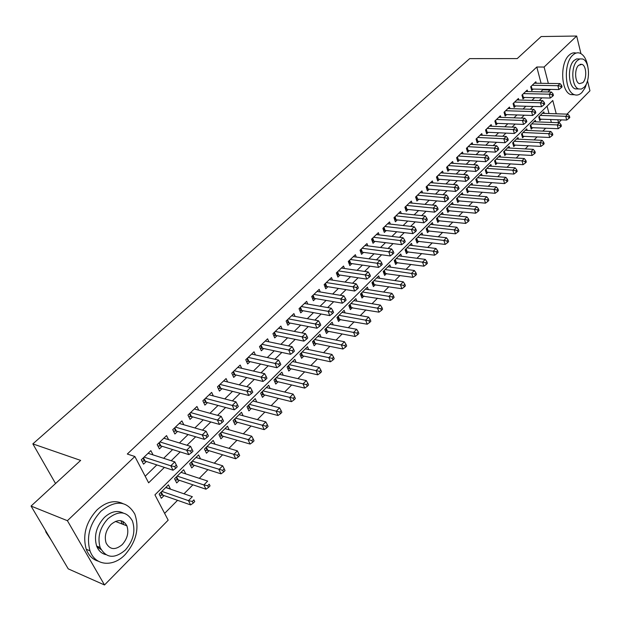 <?xml version="1.0" encoding="UTF-8"?>
<svg xmlns="http://www.w3.org/2000/svg" width="621" height="621" viewBox="0 0 621 621"><rect width="100%" height="100%" fill="white"/><g stroke="black" fill="none" stroke-linecap="round" stroke-linejoin="round"><path stroke-width="0.93" d="M122.904 521.368L123.54 524.551M587.52 80.784L589.95 90.798L567.02 114.132M561.392 119.869L558.597 122.717M164.627 513.381L177.552 500.316M183.987 493.811L192.883 484.822M199.302 478.333L207.888 469.647M214.292 463.181L222.582 454.797M228.963 448.354L236.966 440.258M243.323 433.831L251.063 426.014M257.397 419.61L264.864 412.065M271.175 405.676L278.387 398.387M284.682 392.03L291.645 384.989M297.917 378.655L304.639 371.855M310.88 365.544L317.378 358.985M323.603 352.697L329.867 346.355M336.07 340.091L342.124 333.974M348.296 327.733L354.141 321.825M360.289 315.608L365.932 309.902M372.057 303.708L377.506 298.204M383.607 292.041L388.87 286.723M394.94 280.583L400.017 275.452M406.064 269.335L410.962 264.383M416.994 258.297L421.721 253.515M427.714 247.453L432.278 242.842M438.255 236.803L442.649 232.363M448.603 226.347L452.841 222.062M458.764 216.069L462.855 211.94M468.754 205.97L472.697 201.988M478.574 196.05L482.37 192.207M488.222 186.3L491.886 182.597M497.708 176.713L501.232 173.143M507.031 167.282L510.431 163.851M516.198 158.013L519.474 154.707M525.219 148.9L528.37 145.718M534.091 139.935L537.118 136.876M542.816 131.116L545.727 128.174M556.237 113.783L552.783 100.486L154.932 494.859L168.175 520.157L104.507 584.966L67.402 520.693L134.858 456.497L148.629 482.82L164.394 467.396M67.402 520.693L31.05 506.068L68.232 568.859L104.507 584.966M153.053 454.898L150.864 450.636L141.285 459.812L143.552 464.166L146.346 461.473M168.586 439.66L166.552 435.6L157.183 444.582L159.387 448.921L162.12 446.289M183.808 424.756L181.914 420.891L172.739 429.678L174.889 434.001L177.567 431.424M198.712 410.186L196.942 406.483L187.961 415.092L190.057 419.4L192.681 416.877M213.321 395.926L211.66 392.387L202.865 400.809L204.907 405.109L207.476 402.633M227.628 381.969L226.075 378.569L217.466 386.821L219.454 391.106L221.961 388.684M241.654 368.307L240.195 365.047L231.757 373.128L233.698 377.397L236.159 375.022M255.402 354.925L254.028 351.789L245.761 359.714L247.647 363.96L250.061 361.639M268.877 341.822L267.589 338.802L259.485 346.565L261.325 350.803L263.692 348.521M282.089 328.983L280.871 326.072L272.93 333.679L274.723 337.902L277.044 335.666M295.053 316.399L293.896 313.589L286.11 321.049L287.865 325.257L290.139 323.067M307.76 304.065L306.673 301.356L299.035 308.668L300.743 312.86L302.97 310.71M320.226 291.971L319.194 289.355L311.711 296.527L313.372 300.696L315.561 298.592M332.46 280.11L331.482 277.579L324.139 284.62L325.761 288.773L327.904 286.708M344.461 268.482L343.537 266.029L336.334 272.937L337.917 277.075L340.021 275.049M356.244 257.071L355.367 254.695L348.296 261.472L349.84 265.594L351.905 263.607M367.811 245.877L366.972 243.579L360.033 250.224L361.546 254.331L363.572 252.382M379.167 234.885L378.368 232.658L371.56 239.186L373.035 243.269L375.022 241.359M390.314 224.103L389.561 221.938L382.87 228.349L384.314 232.417L386.262 230.538M401.267 213.515L400.545 211.412L393.978 217.707L395.383 221.759L397.3 219.912M412.018 203.114L411.335 201.072L404.884 207.259L406.258 211.295L408.137 209.479M422.59 192.906L421.931 190.919L415.596 196.989L416.939 201.01L418.787 199.232M432.969 182.877L432.34 180.944L426.122 186.913L427.427 190.911L429.243 189.164M443.169 173.026L442.571 171.148L436.454 177.008L437.735 180.99L439.521 179.275M453.198 163.346L452.624 161.514L446.615 167.274L447.865 171.241L449.62 169.549M463.056 153.829L462.505 152.044L456.598 157.703L457.824 161.654L459.548 160.001M472.744 144.476L472.224 142.737L466.418 148.303L467.605 152.238L469.305 150.608M482.269 135.285L481.772 133.593L476.059 139.057L477.231 142.977L478.9 141.371M491.638 126.242L491.164 124.596L485.544 129.975L486.685 133.872L488.331 132.296M500.852 117.361L500.394 115.747L494.875 121.033L495.993 124.914L497.6 123.369M509.919 108.613L509.476 107.045L504.05 112.246L505.137 116.111L506.728 114.582M518.838 100.02L518.411 98.483L513.07 103.598L514.141 107.449L515.702 105.95M527.609 91.559L527.206 90.061L521.951 95.098L522.991 98.925L524.528 97.45M544.229 113.387L543.825 111.858L538.756 116.895L539.75 120.606L541.233 119.131M535.776 121.84L535.349 120.28L530.202 125.395L531.219 129.121L532.725 127.623M527.182 130.426L526.74 128.834L521.508 134.027L522.548 137.777L524.077 136.255M518.45 139.158L517.992 137.52L512.674 142.807L513.738 146.572L515.29 145.019M509.577 148.031L509.104 146.354L503.701 151.726L504.788 155.506L506.363 153.93M500.565 157.051L500.068 155.335L494.572 160.8L495.682 164.588L497.289 162.989M491.397 166.226L490.877 164.464L485.288 170.014L486.429 173.826L488.059 172.203M482.075 175.549L481.539 173.748L475.857 179.391L477.021 183.218L478.675 181.565M472.604 185.035L472.038 183.187L466.262 188.931L467.45 192.766L469.134 191.089M462.963 194.684L462.373 192.789L456.497 198.627L457.716 202.485L459.431 200.769M453.167 204.503L452.546 202.555L446.569 208.493L447.811 212.366L449.557 210.62M443.2 214.486L442.548 212.483L436.47 218.53L437.743 222.419L439.513 220.649M433.054 224.655L432.379 222.597L426.185 228.745L427.489 232.65L429.297 230.841M422.738 234.994L422.024 232.883L415.728 239.139L417.056 243.059L418.896 241.22M412.235 245.528L411.49 243.347L405.078 249.72L406.445 253.655L408.315 251.784M401.546 256.248L400.762 254.005L394.234 260.494L395.631 264.445L397.541 262.543M390.663 267.162L389.841 264.856L383.196 271.462L384.624 275.429L386.565 273.488M379.586 278.286L378.725 275.903L371.956 282.633L373.423 286.615L375.394 284.643M368.307 289.611L367.399 287.158L360.506 294.005L362.004 298.002L364.015 295.992M356.827 301.146L355.864 298.616L348.839 305.594L350.376 309.607L352.425 307.566M345.121 312.906L344.112 310.298L336.955 317.409L338.53 321.437L340.618 319.349M333.205 324.899L332.134 322.19L324.845 329.44L326.452 333.485L328.587 331.358M321.057 337.118L319.931 334.323L312.495 341.705L314.148 345.765L316.322 343.599M308.684 349.576L307.496 346.681L299.912 354.211L301.604 358.286L303.816 356.074M296.07 362.284L294.812 359.287L287.081 366.964L288.812 371.048L291.07 368.796M283.207 375.247L281.872 372.134L273.993 379.967L275.771 384.065L278.076 381.768M270.104 388.474L268.683 385.245L260.641 393.233L262.466 397.347L264.818 395.003M256.729 401.981L255.223 398.612L247.018 406.763L248.897 410.892L251.288 408.502M243.098 415.76L241.499 412.259L233.123 420.572L235.041 424.717L237.486 422.272M229.196 429.833L227.48 426.177L218.934 434.669L220.905 438.822L223.405 436.33M215.006 444.201L213.182 440.39L204.456 449.061L206.475 453.221L209.021 450.683M200.529 458.888L198.58 454.898L189.669 463.755L191.742 467.931L194.342 465.331M185.757 473.893L183.669 469.717L174.563 478.76L176.698 482.944L179.353 480.297M551.355 122.438L550.579 119.473M549.018 113.542L547.078 106.144M170.472 489.162L168.431 484.854L159.139 494.091L161.32 498.29L164.037 495.581M541.077 83.307L536.792 67.006L127.297 454.029L134.858 456.497M145.19 476.245L156.841 464.919M163.657 458.298L172.638 449.565M179.43 442.959L188.093 434.545M194.87 427.954L203.222 419.843M209.976 413.275L218.025 405.451M224.763 398.907L232.526 391.354M239.24 384.834L246.723 377.56M253.415 371.055L260.634 364.038M267.302 357.556L274.257 350.795M280.909 344.337L287.608 337.816M294.238 331.381L300.704 325.101M307.302 318.682L313.527 312.627M320.11 306.238L326.11 300.401M332.662 294.036L338.453 288.408M344.981 282.066L350.555 276.648M357.059 270.329L362.423 265.105M368.905 258.81L374.075 253.779M380.533 247.507L385.517 242.671M391.944 236.422L396.741 231.757M403.138 225.539L407.756 221.045M414.137 214.85L418.577 210.535M424.927 204.356L429.204 200.203M435.531 194.055L439.645 190.057M445.948 183.932L449.899 180.09M456.179 173.989L459.982 170.294M466.224 164.223L469.88 160.668M476.105 154.621L479.614 151.214M485.808 145.19L489.185 141.914M495.348 135.914L498.585 132.77M504.733 126.8L507.838 123.781M513.955 117.835L516.936 114.939M523.022 109.017L525.878 106.245M531.949 100.346L534.681 97.691M540.72 91.823L542.785 89.812L542.638 89.261M536.241 83.237L535.853 81.77L530.683 86.73L531.7 90.542L533.214 89.09M31.05 506.068L80.652 460.409L32.851 443.891L55.541 483.526M32.851 443.891L469.686 58.622L517.223 58.584L541.17 36.546L576.676 36.034L580.938 53.616M536.792 67.006L544.097 67.037L576.676 36.034M101.037 549.523L96.915 546.744M547.986 91.962L550.043 89.952L549.903 89.393M548.351 83.416L544.097 67.037M171.21 460.72L180.206 451.917M186.999 445.265L195.669 436.78M202.446 430.151L210.806 421.97M217.56 415.356L225.617 407.469M232.355 400.879L240.117 393.279M246.832 386.704L254.323 379.377M261.014 372.833L268.233 365.769M274.901 359.241L281.856 352.433M288.501 345.928L295.208 339.369M301.829 332.887L308.288 326.561M314.886 320.102L321.119 314.009M327.686 307.574L333.687 301.697M340.238 295.293L346.021 289.634M352.542 283.246L358.115 277.797M364.612 271.431L369.976 266.184M376.45 259.85L381.62 254.789M388.071 248.478L393.046 243.611M399.466 237.323L404.255 232.634M410.652 226.378L415.263 221.86M421.636 215.627L426.068 211.287M432.41 205.077L436.687 200.901M442.998 194.715L447.104 190.694M453.4 184.538L457.351 180.672M463.608 174.548L467.411 170.829M473.644 164.728L477.293 161.149M483.503 155.071L487.011 151.64M493.19 145.593L496.559 142.294M502.715 136.271L505.944 133.111M512.077 127.111L515.174 124.076M521.283 118.099L524.256 115.188M530.334 109.242L533.183 106.455M539.23 100.532L541.962 97.862M558.551 122.71L557.782 119.737M542.785 89.812L550.043 89.952M165.854 487.415L170.589 489.045M531.273 86.164L532.05 89.067L558.884 89.556L557.891 85.682L532.197 85.279M560.786 86.249L561.182 87.794L562.036 86.956L561.64 85.403L560.786 86.249L557.891 85.682L560.033 83.587L534.347 83.214M532.05 89.067L531.328 89.137M558.884 89.556L561.182 87.794M561.64 85.403L560.033 83.587M539.362 119.154L566.686 120.063L565.723 116.298L567.819 114.163L542.35 113.325M540.239 115.421L565.723 116.298L568.58 116.849L568.96 118.363L569.799 117.509L569.41 115.995L568.58 116.849M567.819 114.163L569.41 115.995M568.96 118.363L566.686 120.063M587.808 66.532C586.48 59.228 583.802 54.757 579.789 53.103C577.375 52.343 575.023 53.033 572.741 55.184C563.363 63.233 564.629 91.877 574.371 94.664C576.971 95.611 579.494 94.889 581.916 92.498L585.067 87.895L587.264 81.607M576.063 53.088C573.68 52.374 571.351 53.072 569.092 55.199C559.7 63.226 560.996 91.807 570.753 94.586L574.627 94.757M578.415 88.873L575.263 88.896C568.231 86.917 567.299 66.315 574.045 60.485L576.567 58.917L579.75 58.972M583.988 87.398C590.664 81.374 589.655 60.811 582.521 58.972L579.929 58.917L577.406 60.485C570.668 66.323 571.592 86.971 578.609 88.95L581.341 89.067L583.988 87.398M578.586 65.314C574.254 69.102 574.86 82.399 579.393 83.656L582.832 82.663C587.14 78.797 586.496 65.539 581.916 64.336L578.586 65.314M125.1 554.638C136.348 541.621 139.585 528.098 134.804 514.072C126.824 500.588 115.537 499.641 100.936 511.223C89.789 523.433 86.14 536.637 89.998 550.827C95.044 565.886 113.061 567.423 125.1 554.638M122.741 503.507C114.528 499.765 105.997 501.853 97.148 509.771C86.008 521.935 82.376 535.092 86.234 549.243C88.624 555.492 92.607 559.459 98.172 561.151M105.663 554.592C101.464 553.505 98.452 550.656 96.635 546.045C93.763 535.845 96.348 526.305 104.382 517.425C110.973 511.487 117.284 510.035 123.315 513.062M125.279 550.105C133.375 540.775 135.751 531.04 132.405 520.903C126.637 511.005 118.464 510.299 107.891 518.783C99.849 527.695 97.264 537.258 100.128 547.489C106.012 558.263 114.396 559.141 125.279 550.105M111.027 524.427C105.834 530.218 104.196 536.404 106.098 542.987C109.87 549.826 115.25 550.369 122.228 544.617C127.445 538.648 128.997 532.391 126.894 525.847C123.168 519.373 117.874 518.9 111.027 524.427M122.12 524.008L120.955 520.701M45.364 530.241L46.055 532.36L51.31 540.293M522.564 94.501L523.363 97.419L550.268 98.056L549.259 94.167L523.487 93.624M552.17 94.734L552.574 96.294L553.443 95.432L553.039 93.88L552.17 94.734L549.259 94.167L551.432 92.032L525.677 91.52M523.363 97.419L522.603 97.497M550.268 98.056L552.574 96.294M553.039 93.88L551.432 92.032M513.722 102.977L514.53 105.912L541.512 106.696L540.48 102.791L514.638 102.1M543.414 103.365L543.825 104.926L544.71 104.056L544.299 102.496L543.414 103.365L540.48 102.791L542.684 100.618L516.858 99.973M514.53 105.912L513.738 105.989M541.512 106.696L543.825 104.926M544.299 102.496L542.684 100.618M504.726 111.601L505.556 114.543L532.608 115.483L531.545 111.555L505.634 110.724M534.51 112.137L534.929 113.705L535.83 112.82L535.403 111.252L534.51 112.137L531.545 111.555L533.796 109.35L507.9 108.551M505.556 114.543L504.718 114.629M532.608 115.483L534.929 113.705M535.403 111.252L533.796 109.35M495.581 120.358L496.427 123.323L523.557 124.41L522.471 120.474L496.49 119.488M525.451 121.056L525.886 122.632L526.802 121.732L526.367 120.156L525.451 121.056L522.471 120.474L524.753 118.231L498.795 117.284M496.427 123.323L495.558 123.4M523.557 124.41L525.886 122.632M526.367 120.156L524.753 118.231M530.815 127.639L558.256 128.694L557.27 124.914L559.397 122.741L533.858 121.763M531.708 123.897L557.27 124.914L560.142 125.473L560.538 126.994L561.384 126.125L560.988 124.604L560.142 125.473M559.397 122.741L560.988 124.604M560.538 126.994L558.256 128.694M522.129 136.263L549.678 137.474L548.669 133.67L550.835 131.466L525.219 130.34M523.045 132.506L548.669 133.67L551.564 134.237L551.968 135.758L552.83 134.881L552.434 133.36L551.564 134.237M550.835 131.466L552.434 133.36M551.968 135.758L549.678 137.474M513.303 145.027L540.961 146.393L539.928 142.574L542.125 140.33L516.447 139.057M514.235 141.262L539.928 142.574L542.855 143.148L543.266 144.677L544.143 143.777L543.732 142.248L542.855 143.148M542.125 140.33L543.732 142.248M543.266 144.677L540.961 146.393M504.33 153.938L532.104 155.46L531.048 151.625L533.284 149.351L507.536 147.922M505.284 150.158L531.048 151.625L533.99 152.207L534.409 153.736L535.302 152.828L534.883 151.291L533.99 152.207M533.284 149.351L534.883 151.291M534.409 153.736L532.104 155.46M486.282 129.269L487.151 132.242L514.343 133.499L513.233 129.541L487.19 128.4M516.245 130.131L516.688 131.714L517.619 130.798L517.177 129.215L516.245 130.131L513.233 129.541L515.562 127.258L489.527 126.156M487.151 132.242L486.235 132.327M514.343 133.499L516.688 131.714M517.177 129.215L515.562 127.258M495.216 162.989L523.092 164.681L522.013 160.831L524.287 158.51L498.469 156.927M496.179 159.201L522.013 160.831L524.978 161.413L525.413 162.958L526.321 162.027L525.886 160.49L524.978 161.413M524.287 158.51L525.886 160.49M525.413 162.958L523.092 164.681M476.827 138.328L477.72 141.309L504.982 142.737L503.841 138.762L477.735 137.458M506.876 139.36L507.334 140.951L508.273 140.02L507.823 138.429L506.876 139.36L503.841 138.762L506.208 136.441L480.111 135.176M477.72 141.309L476.757 141.402M504.982 142.737L507.334 140.951M507.823 138.429L506.208 136.441M485.94 172.196L513.932 174.059L512.822 170.185L515.135 167.833L489.255 166.079M486.926 168.392L512.822 170.185L515.818 170.783L516.261 172.327L517.184 171.38L516.742 169.836L515.818 170.783M515.135 167.833L516.742 169.836M516.261 172.327L513.932 174.059M467.217 147.534L468.125 150.538L495.449 152.137L494.285 148.147L468.118 146.672M497.351 148.745L497.809 150.344L498.772 149.397L498.306 147.798L497.351 148.745L494.285 148.147L496.691 145.78L470.532 144.359M468.125 150.538L467.124 150.631M495.449 152.137L497.809 150.344M498.306 147.798L496.691 145.78M476.509 181.549L504.609 183.591L503.484 179.71L505.828 177.311L479.886 175.386M477.518 177.738L503.484 179.71L506.503 180.307L506.953 181.86L507.885 180.897L507.442 179.345L506.503 180.307M505.828 177.311L507.442 179.345M506.953 181.86L504.609 183.591M457.436 156.911L458.36 159.923L485.754 161.701L484.566 157.687L458.329 156.05M487.656 158.301L488.129 159.907L489.1 158.945L488.626 157.338L487.656 158.301L484.566 157.687L487.011 155.289L460.79 153.69M458.36 159.923L457.312 160.016M485.754 161.701L488.129 159.907M488.626 157.338L487.011 155.289M466.922 191.066L495.131 193.294L493.974 189.389L496.365 186.952L470.361 184.856M467.947 187.247L493.974 189.389L497.017 189.995L497.483 191.555L498.438 190.577L497.972 189.017L497.017 189.995M496.365 186.952L497.972 189.017M497.483 191.555L495.131 193.294M447.485 166.444L448.432 169.463L475.888 171.435L474.669 167.406L448.378 165.582M477.782 168.019L478.271 169.634L479.265 168.656L478.783 167.041L477.782 168.019L474.669 167.406L477.161 164.961L450.877 163.183M448.432 169.463L447.337 169.564M475.888 171.435L478.271 169.634M478.783 167.041L477.161 164.961M457.165 200.746L485.49 203.16L484.302 199.248L486.74 196.764L460.666 194.482M458.22 196.919L484.302 199.248L487.376 199.853L487.85 201.421L488.82 200.428L488.347 198.86L487.376 199.853M486.74 196.764L488.347 198.86M487.85 201.421L485.49 203.16M437.363 176.139L438.333 179.182L465.851 181.34L464.601 177.296L438.247 175.293M467.745 177.916L468.242 179.539L469.251 178.537L468.754 176.915L467.745 177.916L464.601 177.296L467.139 174.804L440.794 172.848M438.333 179.182L437.192 179.283M465.851 181.34L468.242 179.539M468.754 176.915L467.139 174.804M447.244 210.597L475.678 213.205L474.467 209.269L476.944 206.746L450.807 204.278M448.323 206.754L474.467 209.269L477.565 209.882L478.046 211.458L479.032 210.449L478.55 208.873L477.565 209.882M476.944 206.746L478.55 208.873M478.046 211.458L475.678 213.205M427.062 186.013L428.055 189.063L455.628 191.423L454.347 187.363L427.939 185.167M457.522 187.992L458.026 189.615L459.059 188.598L458.546 186.975L457.522 187.992L454.347 187.363L456.932 184.825L430.532 182.683M428.055 189.063L426.86 189.164M455.628 191.423L458.026 189.615M458.546 186.975L456.932 184.825M437.145 220.61L465.696 223.42L464.454 219.469L466.969 216.908L440.786 214.245M438.247 216.76L464.454 219.469L467.574 220.09L468.071 221.674L469.072 220.641L468.583 219.066L467.574 220.09M466.969 216.908L468.583 219.066M468.071 221.674L465.696 223.42M416.575 196.057L417.591 199.124L445.226 201.693L443.914 197.61L417.452 195.211M447.112 198.246L447.632 199.877L448.68 198.844L448.16 197.206L447.112 198.246L443.914 197.61L446.538 195.033L420.091 192.689M417.591 199.124L416.342 199.232M445.226 201.693L447.632 199.877M448.16 197.206L446.538 195.033M426.875 230.802L455.527 233.822L454.262 229.855L456.823 227.239L430.578 224.383M428.001 226.944L454.262 229.855L457.405 230.484L457.918 232.068L458.935 231.02L458.43 229.436L457.405 230.484M456.823 227.239L458.43 229.436M457.918 232.068L455.527 233.822M405.901 206.281L406.941 209.362L434.63 212.149L433.287 208.043L406.771 205.442M436.509 208.687L437.044 210.325L438.115 209.277L437.58 207.631L436.509 208.687L433.287 208.043L435.965 205.419L409.464 202.873M406.941 209.362L405.637 209.471M434.63 212.149L437.044 210.325M437.58 207.631L435.965 205.419M416.419 241.173L445.187 244.41L443.883 240.428L446.491 237.765L420.192 234.699M417.568 237.307L443.883 240.428L447.058 241.064L447.578 242.656L448.618 241.585L448.098 239.993L447.058 241.064M446.491 237.765L448.098 239.993M447.578 242.656L445.187 244.41M395.034 216.69L396.105 219.787L423.84 222.792L422.466 218.677L395.903 215.86M425.719 219.322L426.262 220.967L427.349 219.896L426.806 218.25L425.719 219.322L422.466 218.677L425.191 215.999L398.635 213.244M396.105 219.787L394.739 219.896M423.84 222.792L426.262 220.967M426.806 218.25L425.191 215.999M405.777 251.73L434.653 255.184L433.318 251.195L435.973 248.485L409.627 245.202M406.957 247.857L433.318 251.195L436.524 251.831L437.052 253.43L438.115 252.343L437.58 250.744L436.524 251.831M435.973 248.485L437.58 250.744M437.052 253.43L434.653 255.184M383.972 227.294L385.067 230.399L412.849 233.636L411.436 229.498L384.826 226.471M414.719 230.158L415.286 231.812L416.388 230.717L415.829 229.064L414.719 230.158L411.436 229.498L414.215 226.774L387.613 223.801M385.067 230.399L383.638 230.515M412.849 233.636L415.286 231.812M415.829 229.064L414.215 226.774M394.933 262.473L423.926 266.168L422.559 262.155L425.269 259.392L398.868 255.891M396.144 258.592L422.559 262.155L425.789 262.799L426.332 264.406L427.419 263.296L426.875 261.697L425.789 262.799M425.269 259.392L426.875 261.697M426.332 264.406L423.926 266.168M372.701 238.091L373.819 241.212L401.647 244.682L400.203 240.529L373.555 237.276M403.518 241.189L404.092 242.858L405.226 241.74L404.651 240.079L403.518 241.189L400.203 240.529L403.037 237.75L376.396 234.552M373.819 241.212L372.328 241.328M401.647 244.682L404.092 242.858M404.651 240.079L403.037 237.75M383.902 273.411L412.996 277.346L411.599 273.318L414.354 270.508L387.915 266.774M385.144 269.53L414.859 273.97L415.418 275.584L416.52 274.459L415.961 272.844L414.859 273.97M414.354 270.508L415.961 272.844M415.418 275.584L412.996 277.346M361.22 249.091L362.369 252.219L390.236 255.937L388.762 251.769L362.066 248.276M392.099 252.436L392.689 254.105L393.846 252.972L393.256 251.303L392.099 252.436L388.762 251.769L391.641 248.943L364.962 245.505M362.369 252.219L360.817 252.336M390.236 255.937L392.689 254.105M393.256 251.303L391.641 248.943M372.662 284.55L401.872 288.734L400.436 284.69L403.246 281.825L376.761 277.859M373.935 280.661L403.728 285.35L404.302 286.972L405.42 285.823L404.853 284.201L403.728 285.35M403.246 281.825L404.853 284.201M404.302 286.972L401.872 288.734M349.522 260.292L350.702 263.436L378.608 267.41L377.094 263.226L350.368 259.493M380.471 263.902L381.077 265.578L382.249 264.422L381.643 262.745L380.471 263.902L377.094 263.226L380.029 260.339L353.31 256.667M350.702 263.436L349.08 263.56M378.608 267.41L381.077 265.578M381.643 262.745L380.029 260.339M361.212 295.899L390.531 300.339L389.064 296.279L391.929 293.36L365.396 289.145M362.524 292.002L392.387 296.947L392.969 298.569L394.11 297.405L393.528 295.775L392.387 296.947M391.929 293.36L393.528 295.775M392.969 298.569L390.531 300.339M337.607 271.711L338.818 274.87L366.763 279.108L365.202 274.901L338.445 270.911M368.61 275.584L369.231 277.269L370.426 276.089L369.805 274.404L368.61 275.584L365.202 274.901L368.199 271.959L341.441 268.039M338.818 274.87L337.118 274.987M366.763 279.108L369.231 277.269M369.805 274.404L368.199 271.959M349.553 307.457L378.981 312.161L377.475 308.086L380.394 305.113L353.823 300.642M350.896 303.553L380.828 308.761L381.426 310.391L382.59 309.204L381.993 307.566L380.828 308.761M380.394 305.113L381.993 307.566M381.426 310.391L378.981 312.161M325.466 283.347L326.7 286.514L354.676 291.032L353.085 286.809L326.289 282.555M356.516 287.5L357.153 289.184L358.371 287.989L357.743 286.297L356.516 287.5L353.085 286.809L356.136 283.805L329.347 279.629M326.7 286.514L324.93 286.638M354.676 291.032L357.153 289.184M357.743 286.297L356.136 283.805M337.669 319.225L367.205 324.209L365.66 320.118L368.633 317.09L342.031 312.363M339.05 315.321L369.045 320.801L369.658 322.439L370.846 321.228L370.232 319.59L369.045 320.801M368.633 317.09L370.232 319.59M369.658 322.439L367.205 324.209M313.085 295.208L314.35 298.39L342.357 303.188L340.719 298.942L313.9 294.424M344.189 299.64L344.841 301.34L346.083 300.114L345.431 298.422L344.189 299.64L340.719 298.942L343.832 295.891L317.02 291.435M314.35 298.39L312.503 298.515M342.357 303.188L344.841 301.34M345.431 298.422L343.832 295.891M325.551 331.226L327.383 331.125L355.196 336.497L353.613 332.39L356.648 329.301L330.015 324.302M326.98 327.321L357.028 333.081L357.665 334.727L358.876 333.485L358.247 331.839L357.028 333.081M356.648 329.301L358.247 331.839M357.665 334.727L355.196 336.497M300.463 307.302L301.759 310.492L329.79 315.584L328.113 311.323L301.27 306.526M331.614 312.037L332.282 313.737L333.555 312.487L332.887 310.779L331.614 312.037L328.113 311.323L331.288 308.21L304.453 303.483M301.759 310.492L299.834 310.616M329.79 315.584L332.282 313.737M332.887 310.779L331.288 308.21M313.209 343.452L315.119 343.351L342.963 349.018L341.34 344.896L344.43 341.744L317.773 336.466M314.676 339.547L344.787 345.594L345.431 347.248L346.665 345.982L346.021 344.337L344.787 345.594M344.43 341.744L346.021 344.337M345.431 347.248L342.963 349.018M287.593 319.629L288.928 322.835L316.966 328.23L315.251 323.96L288.392 318.868M318.79 324.674L319.473 326.382L320.762 325.109L320.079 323.394L318.79 324.674L315.251 323.96L318.488 320.778L291.637 315.755M288.928 322.835L286.91 322.959M316.966 328.23L319.473 326.382M320.079 323.394L318.488 320.778M300.618 355.911L302.613 355.817L330.481 361.787L328.82 357.657L331.971 354.444L305.291 348.87M302.132 352.006L332.297 358.364L332.965 360.017L334.222 358.728L333.555 357.075L332.297 358.364M331.971 354.444L333.555 357.075M332.965 360.017L330.481 361.787M274.466 332.204L275.833 335.425L303.894 341.131L302.124 336.846L275.258 331.451M305.695 337.568L306.401 339.283L307.721 337.987L307.022 336.264L305.695 337.568L302.124 336.846L305.431 333.593L278.565 328.284M275.833 335.425L273.721 335.542M303.894 341.131L306.401 339.283M307.022 336.264L305.431 333.593M287.779 368.618L289.867 368.525L317.75 374.82L316.042 370.667L319.264 367.391L292.561 361.515M289.339 364.713L319.559 371.381L320.242 373.042L321.523 371.731L320.847 370.069L319.559 371.381M319.264 367.391L320.847 370.069M320.242 373.042L317.75 374.82M261.084 345.035L262.481 348.265L290.543 354.304L288.734 349.996L261.86 344.29M292.344 350.725L293.065 352.449L294.408 351.121L293.686 349.398L292.344 350.725L288.734 349.996L292.103 346.681L265.229 341.053M262.481 348.265L260.277 348.381M290.543 354.304L293.065 352.449M293.686 349.398L292.103 346.681M247.422 358.123L248.85 361.368L276.919 367.741L275.064 363.417L248.183 357.393M278.705 364.162L279.45 365.893L280.824 364.535L280.079 362.804L278.705 364.162L275.064 363.417L278.503 360.04L251.629 354.094M248.85 361.368L246.553 361.484M276.919 367.741L279.45 365.893M280.079 362.804L278.503 360.04M233.48 371.482L234.948 374.735L263.009 381.465L261.107 377.126L234.233 370.76M264.787 377.879L265.547 379.617L266.952 378.228L266.192 376.489L264.787 377.879L261.107 377.126L264.624 373.671L237.742 367.391M234.948 374.735L232.541 374.851M263.009 381.465L265.547 379.617M266.192 376.489L264.624 373.671M274.692 381.573L276.873 381.488L304.764 388.109L303.017 383.941L306.293 380.595L279.582 374.409M276.298 377.677L306.564 384.663L307.263 386.332L308.575 384.989L307.876 383.328L306.564 384.663M306.293 380.595L307.876 383.328M307.263 386.332L304.764 388.109M261.332 394.785L263.615 394.7L291.513 401.663L289.72 397.487L293.065 394.079L266.347 387.566M262.993 390.888L293.298 398.216L294.02 399.893L295.355 398.527L294.641 396.85L293.298 398.216M293.065 394.079L294.641 396.85M294.02 399.893L291.513 401.663M247.701 408.269L250.084 408.183L277.991 415.503L276.151 411.312L279.566 407.826L252.84 400.98M249.425 404.38L279.768 412.057L280.506 413.733L281.864 412.336L281.134 410.66L279.768 412.057M279.566 407.826L281.134 410.66M280.506 413.733L277.991 415.503M219.244 385.113L220.758 388.381L248.811 395.476L246.847 391.121L219.989 384.407M250.566 391.882L251.35 393.629L252.786 392.208L252.002 390.469L250.566 391.882L246.847 391.121L250.442 387.597L223.576 380.968M220.758 388.381L218.235 388.49M248.811 395.476L251.35 393.629M252.002 390.469L250.442 387.597M233.791 422.016L236.283 421.946L264.189 429.631L262.295 425.424L265.788 421.869L239.062 414.673M235.576 418.135L265.951 426.177L266.704 427.861L268.101 426.433L267.348 424.748L265.951 426.177M265.788 421.869L267.348 424.748M266.704 427.861L264.189 429.631M204.72 399.039L206.265 402.315L234.303 409.79L232.293 405.42L205.442 398.34M236.05 406.188L236.849 407.935L238.317 406.491L237.517 404.745L236.05 406.188L232.293 405.42L235.957 401.818L209.106 394.832M206.265 402.315L203.634 402.416M234.303 409.79L236.849 407.935M237.517 404.745L235.957 401.818M219.593 436.051L222.202 435.989L250.092 444.054L248.152 439.839L251.715 436.206L225.004 428.645M221.441 432.185L251.847 440.592L252.623 442.284L254.043 440.825L253.267 439.14L251.847 440.592M251.715 436.206L253.267 439.14M252.623 442.284L250.092 444.054M189.879 413.252L191.47 416.536L219.485 424.407L217.42 420.029L190.593 412.569M221.216 420.805L222.039 422.559L223.537 421.085L222.714 419.33L221.216 420.805L217.42 420.029L221.169 416.342L194.334 408.983M191.47 416.536L188.714 416.637M219.485 424.407L222.039 422.559M222.714 419.33L221.169 416.342M205.093 450.38L207.825 450.318L235.701 458.779L233.706 454.549L237.346 450.846L210.643 442.905M207.01 446.522L237.439 455.325L238.231 457.017L239.683 455.527L238.891 453.835L237.439 455.325M237.346 450.846L238.891 453.835M238.231 457.017L235.701 458.779M174.726 427.776L176.356 431.067L204.34 439.35L202.213 434.948L175.425 427.101M206.056 435.74L206.902 437.502L208.431 435.996L207.585 434.234L206.056 435.74L202.213 434.948L206.048 431.191L179.244 423.437M176.356 431.067L173.476 431.16M204.34 439.35L206.902 437.502M207.585 434.234L206.048 431.191M190.29 465.005L193.147 464.95L220.998 473.831L218.949 469.585L222.667 465.797L195.988 457.467M192.277 461.162L222.722 470.361L223.537 472.061L225.019 470.547L224.204 468.847L222.722 470.361M222.667 465.797L224.204 468.847M223.537 472.061L220.998 473.831M159.248 442.602L160.924 445.917L188.862 454.619L186.68 450.209L159.923 441.95M190.562 451.009L186.68 450.209L190.6 446.359L192.991 451.234L192.122 449.464L190.562 451.009L191.431 452.771L192.991 451.234M163.835 438.209L190.6 446.359L192.122 449.464M160.924 445.917L157.897 445.994M188.862 454.619L191.431 452.771M175.161 479.94L178.157 479.893L205.978 489.201L203.874 484.947L207.67 481.073L181.022 472.34M177.233 476.113L203.874 484.947L207.686 485.731L208.524 487.438L210.038 485.886L209.199 484.178L207.686 485.731M209.199 484.178L210.038 485.886M208.524 487.438L205.978 489.201M143.001 458.174L144.468 461.007L145.143 461.077L143.42 457.762L145.143 461.085L173.042 470.229L170.798 465.804L144.088 457.126M174.718 466.619L170.798 465.804L174.804 461.877L177.21 466.813L176.317 465.036L174.718 466.619L175.611 468.389L177.21 466.813M148.077 453.299L174.804 461.877L176.317 465.036M144.468 461.007L141.984 461.155M173.042 470.229L175.611 468.389M159.713 495.193L162.842 495.162L190.631 504.904L188.466 500.642L192.347 496.684L165.737 487.532M162.842 495.162L161.212 492.026L162.842 495.162M161.864 491.382L188.466 500.642L192.316 501.442L193.178 503.15L194.73 501.566L193.868 499.858L192.316 501.442M193.868 499.858L194.73 501.566M193.178 503.15L190.631 504.904M530.784 86.629L531.452 89.121M539.478 119.131L538.857 116.795M540.076 119.092L539.338 116.313M522.075 94.974L522.758 97.474M513.225 103.451L513.924 105.958M504.229 112.067L504.943 114.59M495.092 120.831L495.814 123.362M530.971 127.615L530.326 125.271M531.568 127.577L530.808 124.79M522.315 136.232L521.663 133.88M522.921 136.193L522.145 133.399M513.528 144.996L512.861 142.628M514.134 144.957L513.342 142.147M504.594 153.892L503.91 151.516M505.199 153.861L504.392 151.043M485.793 129.735L486.538 132.281M495.511 162.943L494.813 160.56M496.117 162.912L495.294 160.078M476.338 138.793L477.099 141.347M486.274 172.141L485.56 169.75M486.887 172.118L486.041 169.269M466.72 148.008L467.504 150.569M476.889 181.495L476.16 179.089M477.502 181.472L476.641 178.615M456.947 157.377L457.739 159.954M467.341 191.012L466.596 188.598M467.962 190.989L467.077 188.116M446.996 166.909L447.811 169.494M457.63 200.684L456.87 198.262M458.251 200.661L457.343 197.781M436.873 176.605L437.704 179.205M447.757 210.527L446.973 208.089M448.378 210.503L447.454 207.616M426.573 186.479L427.427 189.087M437.712 220.533L436.912 218.087M438.333 220.525L437.386 217.622M416.086 196.523L416.963 199.139M427.489 230.725L426.666 228.264M428.11 230.709L427.139 227.798M405.412 206.746L406.313 209.378M417.079 241.088L416.249 238.627M417.708 241.08L416.714 238.154M394.552 217.156L395.468 219.803M406.491 251.637L405.637 249.161M407.128 251.637L406.111 248.695M383.483 227.76L384.422 230.414M395.717 262.38L394.84 259.896M396.345 262.38L395.305 259.431M372.22 238.549L373.182 241.22M384.741 273.318L383.84 270.818M385.377 273.318L384.306 270.352M360.739 249.549L361.725 252.227M373.563 284.449L372.647 281.95M374.199 284.457L373.112 281.484M349.049 260.75L350.058 263.436M362.183 295.79L361.236 293.275M362.819 295.798L361.701 292.817M337.133 272.169L338.166 274.862M350.586 307.341L349.623 304.818M351.23 307.356L350.089 304.36M324.993 283.797L326.048 286.506M338.771 319.116L337.785 316.578M339.423 319.132L338.251 316.12M312.619 295.658L313.698 298.375M326.739 331.109L325.722 328.563M327.383 331.125L326.18 328.105M299.997 307.752L301.107 310.477M314.474 343.328L313.434 340.782M315.119 343.351L313.892 340.324M287.127 320.079L288.268 322.819M301.969 355.786L300.906 353.233M302.613 355.817L301.356 352.782M274.008 332.646L275.173 335.402M289.215 368.494L288.128 365.924M289.867 368.525L288.579 365.474M260.618 345.478L261.821 348.234M246.964 358.558L248.19 361.329M233.022 371.917L234.288 374.696M276.213 381.449L275.095 378.872M276.873 381.488L275.545 378.422M262.955 394.661L261.806 392.076M263.615 394.7L262.256 391.634M249.425 408.137L248.253 405.544M250.084 408.183L248.695 405.109M218.794 385.548L220.09 388.335M235.623 421.892L234.42 419.284M236.283 421.946L234.854 418.857M204.27 399.466L205.598 402.268M221.542 435.926L220.3 433.318M222.202 435.989L220.734 432.884M189.436 413.671L190.802 416.481M207.158 450.256L205.893 447.632M207.825 450.318L206.319 447.205M174.291 428.187L175.689 431.013M192.479 464.881L191.175 462.257M193.147 464.95L191.602 461.83M158.813 443.021L160.249 445.847M177.49 479.816L176.147 477.184M178.157 479.893L176.566 476.773M162.174 495.077L160.8 492.437M580.107 64.328L581.916 64.336M575.263 88.896L578.609 88.95M574.371 94.664L570.753 94.586M46.808 532.678L46.055 532.36M115.413 521.407L126.894 525.847M96.635 546.045L100.128 547.489M89.998 550.827L86.234 549.243"/></g></svg>
